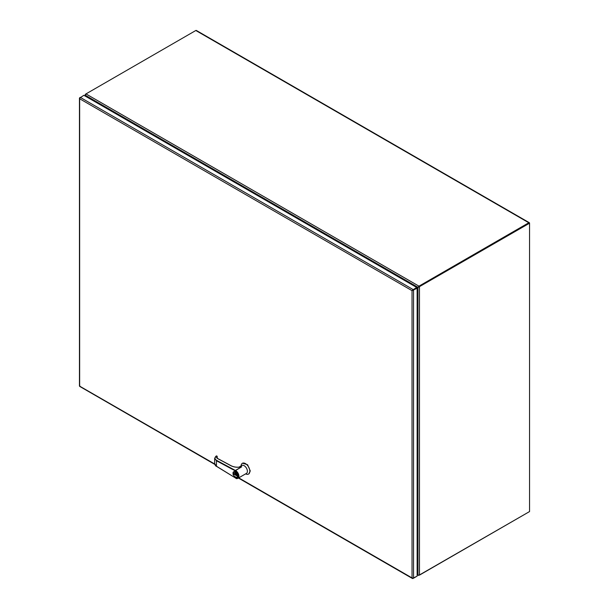 <?xml version="1.0" encoding="UTF-8"?>
<svg xmlns="http://www.w3.org/2000/svg" width="609" height="609" viewBox="0 0 609 609"><rect width="100%" height="100%" fill="white"/><g stroke="black" fill="none" stroke-linecap="round" stroke-linejoin="round"><path stroke-width="0.91" d="M238.72 477.859L412.042 577.926L412.034 290.653L412.43 290.432M413.039 290.074L416.632 287.996L413.039 290.074M412.43 290.211L416.632 287.418L417.135 288.285L412.042 290.653L79.756 98.818L79.908 98.148M416.632 287.418L83.859 95.293L79.65 98.087L79.65 386.357L80.259 386.372M412.689 578.124L412.042 577.926L413.541 578.207L417.135 576.129L417.135 288.285M412.042 290.653L412.613 290.539M416.632 576.418L412.537 578.337M413.039 578.497L412.042 577.926M79.756 385.505L79.459 386.037L214.688 463.982M79.65 98.178L80.259 97.371L413.039 289.496M79.756 98.81L79.756 97.661M86.059 96.565L85.268 95.095L85.473 94.205L195.809 30.503L528.802 222.757A1.066 0.617 -60 0 1 529.328 222.704A1.066 0.617 -60 0 1 529.548 223.191L416.883 288.141M85.45 95.042L85.625 94.288M85.473 96.222L85.641 95.453L417.804 287.227L418.459 287.105M417.135 573.206L418.261 575.056L419.472 575.124L529.548 511.568L529.548 223.48L529.054 223.191L418.566 286.976L418.969 286.161L528.802 222.757M417.972 287.517L417.972 574.645L417.135 574.356M529.328 222.704L196.334 30.45A1.066 0.617 120 0 0 195.809 30.503M528.802 512.002L418.969 575.246M528.977 223.313L418.969 286.74L419.472 287.029L419.472 575.124M86.387 96.755L85.435 94.996L85.976 93.915L418.969 286.161L418.094 287.052M418.231 575.018L417.135 573.587M235.455 470.963C239.048 471.792 239.048 481.27 235.455 477.951L216.454 466.22L216.454 460.754L214.657 458.364L216.454 455.897C214.421 457.466 214.49 458.965 216.659 460.389L235.607 470.567L235.455 470.963L236.041 470.255A4.575 2.642 60 0 1 236.155 470.323L235.668 470.597A4.575 2.642 60 0 1 238.903 476.208A4.575 2.642 60 0 1 237.952 478.301L246.447 473.399A4.575 2.642 -120 0 0 247.391 471.305A4.575 2.642 -120 0 0 245.397 466.7A4.575 2.642 -120 0 0 241.864 465.474L238.895 467.187M240.015 467.08L241.727 466.791L236.041 470.255M245.655 473.855A6.197 3.578 -120 0 0 248.563 474.053A6.197 3.578 -120 0 0 249.842 471.214A6.197 3.578 -120 0 0 247.14 464.971A6.197 3.578 -120 0 0 242.359 463.312A6.197 3.578 -120 0 0 241.08 465.931M248.769 473.909L250.276 470.963L247.574 464.72L242.588 463.198M233.095 473.17A3.251 1.873 60 0 1 233.765 471.686A3.251 1.873 60 0 1 236.269 472.554A3.251 1.873 60 0 1 237.685 475.827A3.251 1.873 60 0 1 237.015 477.311L237.754 475.781L233.803 471.663M241.727 466.791L235.873 470.163M239.36 467.202L241.682 466.814M241.598 466.859C237.617 467.636 234.084 467.278 231.001 465.763L217.329 458.425L217.147 456.225L216.621 457.565M235.455 477.951L216.507 466.349L214.657 463.586C215.106 465.261 215.723 466.182 216.507 466.349L216.652 466.342M217.04 456.118L216.302 455.897L214.657 458.364L214.657 463.586M217.55 458.539L217.329 458.425A3.22 1.789 178.3 0 1 216.606 457.336A3.22 1.789 178.3 0 1 217.162 456.286L216.241 456.034M217.154 458.204L217.154 457.001L216.659 457.412M233.826 474.114L236.673 475.766L236.673 475.043L233.826 473.391L233.826 474.114L233.963 473.475M236.673 475.599L233.963 474.038M413.541 578.207L413.541 290.364M233.833 471.648L233.034 473.254C233.59 476.177 234.914 477.532 237.015 477.311A3.251 1.873 60 0 1 235.318 477.106M237.403 475.827C238.172 479.222 232.326 475.85 233.095 473.33C232.326 469.935 238.172 473.307 237.403 475.827M237.952 478.301A4.575 2.642 60 0 1 235.668 478.073L237.952 478.301M216.659 460.389L216.454 460.754L235.401 470.932M412.506 578.55L238.408 478.035M214.794 464.401L79.733 386.426M79.452 385.939L79.452 98.095M85.161 96.047L85.161 94.722M418.368 575.421L417.135 574.713M417.804 287.22L418.398 287.006M242.359 463.312L242.793 463.061M216.606 457.336L217.482 458.41L231.146 465.748C233.826 467.095 236.97 467.514 240.593 466.996M248.563 474.053L248.997 473.802"/></g></svg>
